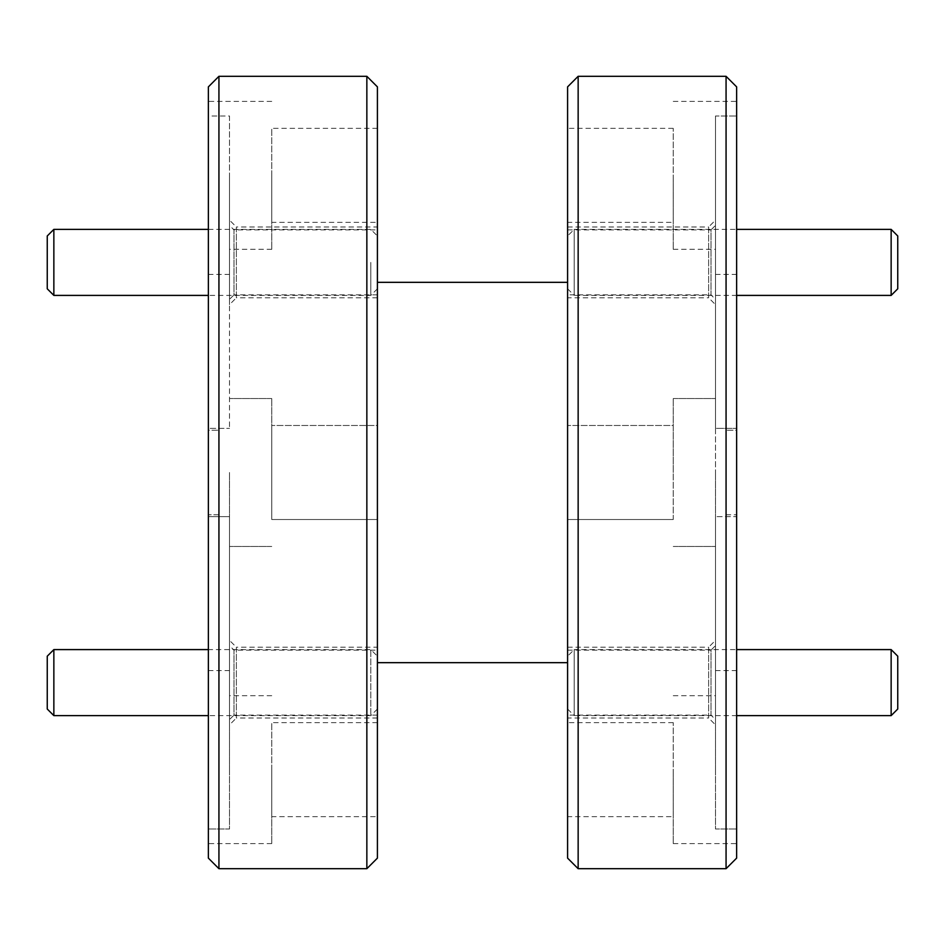 <?xml version="1.0" encoding="UTF-8"?>
<svg xmlns="http://www.w3.org/2000/svg" width="945" height="945" viewBox="0 0 945 945"><rect width="100%" height="100%" fill="white"/><g stroke="black" fill="none" stroke-linecap="round" stroke-linejoin="round"><path stroke-width="0.71" stroke-dasharray="4.72 3.54" d="M715.495 428.368L715.495 472.5L715.495 398.542L715.495 428.368L736.627 428.368L715.495 428.368L715.495 115.999L715.495 175.357L715.495 115.999L736.627 115.999L715.495 115.999L715.495 428.368M736.627 858.131L736.627 428.368L736.627 829.001L736.627 516.631L715.495 516.631L736.627 516.631L736.627 86.869M673.242 472.5L673.242 398.542L673.242 472.5M715.495 769.643L715.495 516.631L715.495 829.001L736.627 829.001L715.495 829.001L715.495 769.643M673.242 769.643L673.242 843.601L673.242 769.643M736.627 115.999L736.627 428.368L736.627 115.999M673.242 175.357L673.242 249.315L673.242 175.357M567.591 718.011L567.591 647.219L567.591 718.011L708.632 718.011L708.632 647.219L715.495 640.356L715.495 724.874L715.495 640.356M567.591 647.219L708.632 647.219L708.632 718.011L715.495 724.874M567.591 297.781L567.591 226.989L567.591 297.781L708.632 297.781L708.632 226.989L715.495 220.126L715.495 304.644L715.495 220.126M567.591 226.989L708.632 226.989L708.632 297.781L715.495 304.644M567.591 715.105L567.591 650.125L567.591 715.105L711.006 715.105L711.006 650.125L715.495 645.636L715.495 719.594L715.495 645.636M567.591 650.125L711.006 650.125L711.006 715.105L715.495 719.594M567.591 294.875L567.591 229.895L567.591 294.875L711.006 294.875L711.006 229.895L715.495 225.406L715.495 299.364L715.495 225.406M567.591 229.895L711.006 229.895L711.006 294.875L715.495 299.364M208.373 428.368L208.373 472.5L208.373 428.368L229.505 428.368L208.373 428.368L208.373 115.999L229.505 115.999L229.505 175.357L229.505 115.999L208.373 115.999L208.373 101.398L208.373 428.368M229.505 472.5L229.505 670.596L229.505 472.5M271.758 472.5L271.758 398.542L271.758 472.5M229.505 769.643L229.505 516.631L229.505 829.001L208.373 829.001L229.505 829.001L229.505 769.643M271.758 769.643L271.758 843.601L271.758 769.643M271.758 175.357L271.758 249.315L271.758 175.357M377.409 229.895L377.409 294.875L377.409 229.895L233.994 229.895L233.994 294.875L229.505 299.364L229.505 225.406L229.505 299.364M377.409 294.875L233.994 294.875L233.994 229.895L229.505 225.406M377.409 650.125L377.409 715.105L377.409 650.125L233.994 650.125L233.994 715.105L229.505 719.594L229.505 645.636L229.505 719.594M377.409 715.105L233.994 715.105L233.994 650.125L229.505 645.636M377.409 226.989L377.409 297.781L377.409 226.989L236.368 226.989L236.368 297.781L229.505 304.644L229.505 220.126L229.505 304.644M377.409 297.781L236.368 297.781L236.368 226.989L229.505 220.126M377.409 647.219L377.409 718.011L377.409 647.219L236.368 647.219L236.368 718.011L229.505 724.874L229.505 640.356L229.505 724.874M377.409 718.011L236.368 718.011L236.368 647.219L229.505 640.356M208.373 86.869L208.373 829.001L208.373 516.631L229.505 516.631L208.373 516.631L208.373 274.404L208.373 858.131M218.933 868.691L218.933 76.309M726.067 76.309L726.067 868.691M567.591 86.869L567.591 858.131M578.151 868.691L578.151 76.309M377.409 858.131L377.409 86.869M366.849 76.309L366.849 868.691M715.495 472.5L715.495 670.596L715.495 472.5M377.409 222.37L377.409 128.343L377.409 222.37L271.758 222.37L271.758 128.343L271.758 222.37M377.409 128.343L271.758 128.343M377.409 816.657L377.409 722.63L377.409 816.657L271.758 816.657L271.758 722.63L271.758 816.657M377.409 722.63L271.758 722.63M377.409 519.514L271.758 519.514L271.758 425.486L271.758 519.514L271.758 425.486L271.758 519.514L377.409 519.514L377.409 425.486L271.758 425.486L377.409 425.486L377.409 519.514M673.242 222.37L673.242 128.343L673.242 222.37L567.591 222.37L567.591 128.343L567.591 222.37M673.242 128.343L567.591 128.343M673.242 816.657L673.242 722.63L673.242 816.657L567.591 816.657L567.591 722.63L567.591 816.657M673.242 722.63L567.591 722.63M673.242 519.514L567.591 519.514L567.591 425.486L567.591 519.514L567.591 425.486L567.591 519.514L673.242 519.514L673.242 425.486L567.591 425.486L673.242 425.486L673.242 519.514M229.505 115.999L229.505 428.368L229.505 115.999M208.373 430.235L208.373 514.765L208.373 430.235L218.933 430.235L218.933 514.765L208.373 514.765L218.933 514.765L218.933 430.235L208.373 430.235M229.505 516.631L229.505 546.458L229.505 516.631M229.505 175.357L229.505 249.315L229.505 175.357M208.373 829.001L208.373 843.601L208.373 829.001M377.409 472.5L377.409 282.331L377.409 472.5M736.627 829.001L736.627 843.601L736.627 829.001M715.495 175.357L715.495 249.315L715.495 175.357M736.627 472.5L736.627 274.404L736.627 472.5M736.627 430.235L736.627 514.765L736.627 430.235L726.067 430.235L736.627 430.235M726.067 514.765L736.627 514.765L726.067 514.765L726.067 430.235L726.067 514.765M567.591 656.196L567.591 709.022L567.591 656.196L574.194 649.593L574.194 715.625L736.627 715.625M567.591 709.022L574.194 715.625L574.194 649.593L736.627 649.593M891.147 649.593L891.147 715.625M897.75 709.022L897.75 656.196M567.591 235.978L567.591 288.804L567.591 235.978L574.194 229.375L574.194 295.407L736.627 295.407M567.591 288.804L574.194 295.407L574.194 229.375L736.627 229.375M891.147 229.375L891.147 295.407M897.75 288.804L897.75 235.978M47.25 656.196L47.25 709.022M53.853 715.625L53.853 649.593M377.409 656.196L377.409 709.022L377.409 656.196L370.806 649.593L370.806 715.625L370.806 649.593L208.373 649.593M377.409 709.022L370.806 715.625L208.373 715.625M47.25 235.978L47.25 288.804M53.853 295.407L53.853 229.375M377.409 262.391L377.409 288.804L377.409 262.391M370.806 262.391L370.806 295.407L370.806 262.391M673.242 398.542L715.495 398.542L673.242 398.542M673.242 695.685L715.495 695.685M673.242 101.398L736.627 101.398M271.758 398.542L229.505 398.542L271.758 398.542M271.758 695.685L229.505 695.685M271.758 101.398L208.373 101.398M715.495 670.596L736.627 670.596M208.373 670.596L229.505 670.596M208.373 274.404L229.505 274.404M715.495 274.404L736.627 274.404M271.758 249.315L229.505 249.315M271.758 843.601L208.373 843.601M271.758 546.458L229.505 546.458L271.758 546.458M673.242 249.315L715.495 249.315M673.242 843.601L736.627 843.601M673.242 546.458L715.495 546.458L673.242 546.458M377.409 288.804L370.806 295.407L208.373 295.407M208.373 229.375L370.806 229.375L377.409 235.978"/><path stroke-width="1.42" d="M218.933 868.691L208.373 858.131L208.373 86.869L218.933 76.309L218.933 868.691L366.849 868.691L366.849 76.309L218.933 76.309M726.067 76.309L736.627 86.869L736.627 858.131L726.067 868.691L726.067 76.309L578.151 76.309L578.151 868.691L726.067 868.691M578.151 868.691L567.591 858.131L567.591 86.869L578.151 76.309M366.849 76.309L377.409 86.869L377.409 858.131L366.849 868.691M897.75 656.196L897.75 709.022L891.147 715.625L891.147 649.593L897.75 656.196M736.627 715.625L891.147 715.625M736.627 649.593L891.147 649.593M897.75 235.978L897.75 288.804L891.147 295.407L891.147 229.375L897.75 235.978M736.627 295.407L891.147 295.407M736.627 229.375L891.147 229.375M53.853 649.593L53.853 715.625L47.25 709.022L47.25 656.196L53.853 649.593L208.373 649.593M53.853 715.625L208.373 715.625M53.853 295.407L47.25 288.804L47.25 235.978L53.853 229.375L53.853 295.407L208.373 295.407M377.409 662.669L567.591 662.669M377.409 282.331L567.591 282.331M53.853 229.375L208.373 229.375"/></g></svg>
